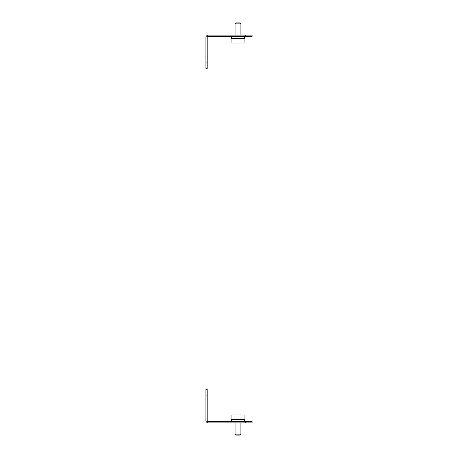 <?xml version="1.0" encoding="UTF-8"?>
<svg xmlns="http://www.w3.org/2000/svg" width="458" height="458" viewBox="0 0 458 458"><rect width="100%" height="100%" fill="white"/><g stroke="black" fill="none" stroke-linecap="round" stroke-linejoin="round"><path stroke-width="0.69" d="M207.171 395.935L205.888 395.935L205.888 389.512L207.171 389.512L207.171 420.335A1.282 1.282 0 0 0 208.453 421.618L252.112 421.618L252.112 422.9L245.694 422.9L245.694 421.618M205.888 395.935L205.888 420.335A2.571 2.571 0 0 0 208.453 422.9L245.694 422.9M207.171 62.065L207.171 68.488L205.888 68.488L205.888 62.065L207.171 62.065L207.171 37.665A1.282 1.282 0 0 1 208.453 36.382L245.694 36.382L245.694 35.1L252.112 35.1L252.112 36.382L245.694 36.382M205.888 62.065L205.888 37.665A2.571 2.571 0 0 1 208.453 35.1L245.694 35.1M236.981 421.618L236.981 420.976M231.737 421.618L231.737 420.976L232.195 420.976L232.195 421.618M244.377 421.618L244.538 419.688L231.439 419.688L231.439 421.618L231.439 419.688M233.546 421.618L233.546 420.976L234.49 420.976L234.49 421.618M236.551 421.618L236.551 420.976L237.731 420.976L237.731 421.618M239.935 421.618L239.935 420.976L241.034 420.976L241.034 421.618M242.803 421.618L242.803 420.976L243.524 420.976L243.524 421.618M233.546 420.976L234.49 420.976M242.803 420.976L243.524 420.976M240.879 434.138L239.918 435.1L236.065 435.1L235.097 434.138L240.879 434.138L240.879 422.9M231.891 414.942L231.891 419.688L231.891 414.942L244.091 414.942L244.091 419.688M238.378 22.9L239.918 22.9L240.879 23.862L235.097 23.862L235.097 35.1L235.097 23.862L236.065 22.9L238.378 22.9M244.091 38.312L244.091 43.058L231.891 43.058L231.891 38.312L231.891 43.058M236.981 37.024L236.981 36.382M231.439 38.312L231.439 36.382L231.439 38.312L244.538 38.312L244.377 36.382M232.195 36.382L232.195 37.024L231.737 37.024L231.737 36.382M243.524 36.382L243.524 37.024L242.803 37.024L242.803 36.382M241.034 36.382L241.034 37.024L239.935 37.024L239.935 36.382M237.731 36.382L237.731 37.024L236.551 37.024L236.551 36.382M234.49 36.382L234.49 37.024L233.546 37.024L233.546 36.382M234.49 37.024L233.546 37.024M243.524 37.024L242.803 37.024M235.097 434.138L235.097 422.9L235.097 434.138L236.065 435.1M239.918 22.9L240.879 23.862L240.879 35.1M236.065 22.9L235.097 23.862"/></g></svg>
